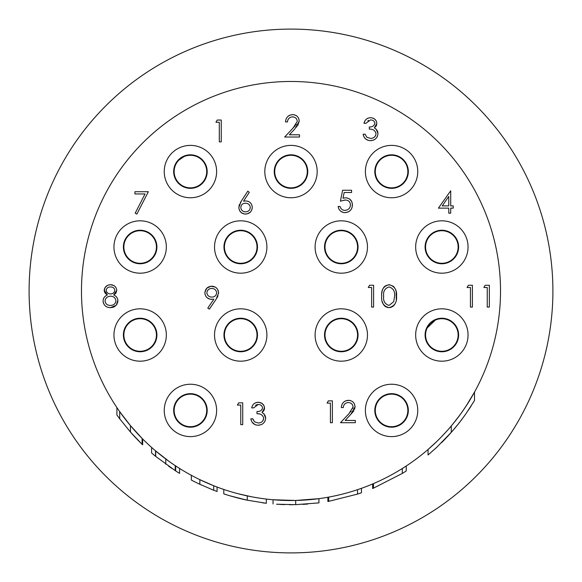 <?xml version="1.0" encoding="UTF-8"?>
<svg xmlns="http://www.w3.org/2000/svg" width="582" height="582" viewBox="0 0 582 582"><rect width="100%" height="100%" fill="white"/><g stroke="black" fill="none" stroke-linecap="round" stroke-linejoin="round"><path stroke-width="0.87" d="M307.281 171.574A16.281 16.281 0 0 1 291 187.855A16.281 16.281 0 0 1 274.719 171.574A16.281 16.281 0 0 1 291 155.292A16.281 16.281 0 0 1 307.281 171.574A16.281 16.281 0 0 1 291 187.855A16.281 16.281 0 0 1 274.719 171.574A16.281 16.281 0 0 1 291 155.292A16.281 16.281 0 0 1 307.281 171.574M206.712 410.426A16.281 16.281 0 0 1 190.43 426.708A16.281 16.281 0 0 1 174.149 410.426A16.281 16.281 0 0 1 190.43 394.145A16.281 16.281 0 0 1 206.712 410.426A16.281 16.281 0 0 1 190.43 426.708A16.281 16.281 0 0 1 174.149 410.426A16.281 16.281 0 0 1 190.43 394.145A16.281 16.281 0 0 1 206.712 410.426M435.401 320.056L427.173 327.964M458.136 334.999A16.281 16.281 0 0 1 441.854 351.281A16.281 16.281 0 0 1 425.573 334.999A16.281 16.281 0 0 1 441.854 318.718A16.281 16.281 0 0 1 458.136 334.999A16.281 16.281 0 0 1 441.854 351.281A16.281 16.281 0 0 1 425.573 334.999A16.281 16.281 0 0 1 441.854 318.718A16.281 16.281 0 0 1 458.136 334.999M458.136 247.001A16.281 16.281 0 0 1 441.854 263.282A16.281 16.281 0 0 1 425.573 247.001A16.281 16.281 0 0 1 441.854 230.719A16.281 16.281 0 0 1 458.136 247.001A16.281 16.281 0 0 1 441.854 263.282A16.281 16.281 0 0 1 425.573 247.001A16.281 16.281 0 0 1 441.854 230.719A16.281 16.281 0 0 1 458.136 247.001M256.997 334.999A16.281 16.281 0 0 1 240.715 351.281A16.281 16.281 0 0 1 224.434 334.999A16.281 16.281 0 0 1 240.715 318.718A16.281 16.281 0 0 1 256.997 334.999A16.281 16.281 0 0 1 240.715 351.281A16.281 16.281 0 0 1 224.434 334.999A16.281 16.281 0 0 1 240.715 318.718A16.281 16.281 0 0 1 256.997 334.999M156.427 247.001A16.281 16.281 0 0 1 140.146 263.282A16.281 16.281 0 0 1 123.864 247.001A16.281 16.281 0 0 1 140.146 230.719A16.281 16.281 0 0 1 156.427 247.001A16.281 16.281 0 0 1 140.146 263.282A16.281 16.281 0 0 1 123.864 247.001A16.281 16.281 0 0 1 140.146 230.719A16.281 16.281 0 0 1 156.427 247.001M357.566 247.001A16.281 16.281 0 0 1 341.285 263.282A16.281 16.281 0 0 1 325.003 247.001A16.281 16.281 0 0 1 341.285 230.719A16.281 16.281 0 0 1 357.566 247.001A16.281 16.281 0 0 1 341.285 263.282A16.281 16.281 0 0 1 325.003 247.001A16.281 16.281 0 0 1 341.285 230.719A16.281 16.281 0 0 1 357.566 247.001M256.997 247.001A16.281 16.281 0 0 1 240.715 263.282A16.281 16.281 0 0 1 224.434 247.001A16.281 16.281 0 0 1 240.715 230.719A16.281 16.281 0 0 1 256.997 247.001A16.281 16.281 0 0 1 240.715 263.282A16.281 16.281 0 0 1 224.434 247.001A16.281 16.281 0 0 1 240.715 230.719A16.281 16.281 0 0 1 256.997 247.001M183.977 156.631L178.892 160.086M206.712 171.574A16.281 16.281 0 0 1 190.43 187.855A16.281 16.281 0 0 1 174.149 171.574A16.281 16.281 0 0 1 190.43 155.292A16.281 16.281 0 0 1 206.712 171.574A16.281 16.281 0 0 1 190.43 187.855A16.281 16.281 0 0 1 174.149 171.574A16.281 16.281 0 0 1 190.43 155.292A16.281 16.281 0 0 1 206.712 171.574M407.851 171.574A16.281 16.281 0 0 1 391.57 187.855A16.281 16.281 0 0 1 375.288 171.574A16.281 16.281 0 0 1 391.57 155.292A16.281 16.281 0 0 1 407.851 171.574A16.281 16.281 0 0 1 391.57 187.855A16.281 16.281 0 0 1 375.288 171.574A16.281 16.281 0 0 1 391.57 155.292A16.281 16.281 0 0 1 407.851 171.574M156.427 334.999A16.281 16.281 0 0 1 140.146 351.281A16.281 16.281 0 0 1 123.864 334.999A16.281 16.281 0 0 1 140.146 318.718A16.281 16.281 0 0 1 156.427 334.999A16.281 16.281 0 0 1 140.146 351.281A16.281 16.281 0 0 1 123.864 334.999A16.281 16.281 0 0 1 140.146 318.718A16.281 16.281 0 0 1 156.427 334.999M357.566 334.999A16.281 16.281 0 0 1 341.285 351.281A16.281 16.281 0 0 1 325.003 334.999A16.281 16.281 0 0 1 341.285 318.718A16.281 16.281 0 0 1 357.566 334.999A16.281 16.281 0 0 1 341.285 351.281A16.281 16.281 0 0 1 325.003 334.999A16.281 16.281 0 0 1 341.285 318.718A16.281 16.281 0 0 1 357.566 334.999M407.851 410.426A16.281 16.281 0 0 1 391.57 426.708A16.281 16.281 0 0 1 375.288 410.426A16.281 16.281 0 0 1 391.57 394.145A16.281 16.281 0 0 1 407.851 410.426A16.281 16.281 0 0 1 391.57 426.708A16.281 16.281 0 0 1 375.288 410.426A16.281 16.281 0 0 1 391.57 394.145A16.281 16.281 0 0 1 407.851 410.426M552.9 291A261.9 261.9 0 0 1 160.05 517.813A261.9 261.9 0 0 1 160.05 64.187A261.9 261.9 0 0 1 552.9 291M206.981 171.574A16.551 16.551 0 0 0 182.151 157.242A16.551 16.551 0 0 0 182.151 185.905A16.551 16.551 0 0 0 206.981 171.574M190.43 197.764A26.19 26.19 0 0 1 164.24 171.574A26.19 26.19 0 0 1 190.43 145.384A26.19 26.19 0 0 1 216.62 171.574A26.19 26.19 0 0 1 190.43 197.764M190.43 188.335A16.762 16.762 0 0 1 175.917 163.193A16.762 16.762 0 0 1 204.944 163.193A16.762 16.762 0 0 1 190.43 188.335M408.12 171.574A16.551 16.551 0 0 0 383.291 157.242A16.551 16.551 0 0 0 383.291 185.905A16.551 16.551 0 0 0 408.12 171.574M391.57 197.764A26.19 26.19 0 0 1 365.38 171.574A26.19 26.19 0 0 1 391.57 145.384A26.19 26.19 0 0 1 417.76 171.574A26.19 26.19 0 0 1 391.57 197.764M391.57 188.335A16.762 16.762 0 0 1 377.056 163.193A16.762 16.762 0 0 1 406.083 163.193A16.762 16.762 0 0 1 391.57 188.335M307.551 171.574A16.551 16.551 0 0 0 282.721 157.242A16.551 16.551 0 0 0 282.721 185.905A16.551 16.551 0 0 0 307.551 171.574M291 197.764A26.19 26.19 0 0 1 264.81 171.574A26.19 26.19 0 0 1 291 145.384A26.19 26.19 0 0 1 317.19 171.574A26.19 26.19 0 0 1 291 197.764M291 188.335A16.762 16.762 0 0 1 276.486 163.193A16.762 16.762 0 0 1 305.514 163.193A16.762 16.762 0 0 1 291 188.335M156.696 247.001A16.551 16.551 0 0 0 131.867 232.669A16.551 16.551 0 0 0 131.867 261.333A16.551 16.551 0 0 0 156.696 247.001M140.146 273.191A26.19 26.19 0 0 1 113.956 247.001A26.19 26.19 0 0 1 140.146 220.811A26.19 26.19 0 0 1 166.336 247.001A26.19 26.19 0 0 1 140.146 273.191M140.146 263.762A16.762 16.762 0 0 1 125.632 238.62A16.762 16.762 0 0 1 154.659 238.62A16.762 16.762 0 0 1 140.146 263.762M257.266 247.001A16.551 16.551 0 0 0 232.436 232.669A16.551 16.551 0 0 0 232.436 261.333A16.551 16.551 0 0 0 257.266 247.001M240.715 273.191A26.19 26.19 0 0 1 214.525 247.001A26.19 26.19 0 0 1 240.715 220.811A26.19 26.19 0 0 1 266.905 247.001A26.19 26.19 0 0 1 240.715 273.191M240.715 263.762A16.762 16.762 0 0 1 226.202 238.62A16.762 16.762 0 0 1 255.229 238.62A16.762 16.762 0 0 1 240.715 263.762M357.835 247.001A16.551 16.551 0 0 0 333.006 232.669A16.551 16.551 0 0 0 333.006 261.333A16.551 16.551 0 0 0 357.835 247.001M341.285 273.191A26.19 26.19 0 0 1 315.095 247.001A26.19 26.19 0 0 1 341.285 220.811A26.19 26.19 0 0 1 367.475 247.001A26.19 26.19 0 0 1 341.285 273.191M341.285 263.762A16.762 16.762 0 0 1 326.771 238.62A16.762 16.762 0 0 1 355.798 238.62A16.762 16.762 0 0 1 341.285 263.762M458.405 247.001A16.551 16.551 0 0 0 433.575 232.669A16.551 16.551 0 0 0 433.575 261.333A16.551 16.551 0 0 0 458.405 247.001M441.854 273.191A26.19 26.19 0 0 1 415.664 247.001A26.19 26.19 0 0 1 441.854 220.811A26.19 26.19 0 0 1 468.044 247.001A26.19 26.19 0 0 1 441.854 273.191M441.854 263.762A16.762 16.762 0 0 1 427.341 238.62A16.762 16.762 0 0 1 456.368 238.62A16.762 16.762 0 0 1 441.854 263.762M156.696 334.999A16.551 16.551 0 0 0 131.867 320.667A16.551 16.551 0 0 0 131.867 349.331A16.551 16.551 0 0 0 156.696 334.999M140.146 361.189A26.19 26.19 0 0 1 113.956 334.999A26.19 26.19 0 0 1 140.146 308.809A26.19 26.19 0 0 1 166.336 334.999A26.19 26.19 0 0 1 140.146 361.189M140.146 351.761A16.762 16.762 0 0 1 125.632 326.618A16.762 16.762 0 0 1 154.659 326.618A16.762 16.762 0 0 1 140.146 351.761M257.266 334.999A16.551 16.551 0 0 0 232.436 320.667A16.551 16.551 0 0 0 232.436 349.331A16.551 16.551 0 0 0 257.266 334.999M240.715 361.189A26.19 26.19 0 0 1 214.525 334.999A26.19 26.19 0 0 1 240.715 308.809A26.19 26.19 0 0 1 266.905 334.999A26.19 26.19 0 0 1 240.715 361.189M240.715 351.761A16.762 16.762 0 0 1 226.202 326.618A16.762 16.762 0 0 1 255.229 326.618A16.762 16.762 0 0 1 240.715 351.761M357.835 334.999A16.551 16.551 0 0 0 333.006 320.667A16.551 16.551 0 0 0 333.006 349.331A16.551 16.551 0 0 0 357.835 334.999M341.285 361.189A26.19 26.19 0 0 1 315.095 334.999A26.19 26.19 0 0 1 341.285 308.809A26.19 26.19 0 0 1 367.475 334.999A26.19 26.19 0 0 1 341.285 361.189M341.285 351.761A16.762 16.762 0 0 1 326.771 326.618A16.762 16.762 0 0 1 355.798 326.618A16.762 16.762 0 0 1 341.285 351.761M458.405 334.999A16.551 16.551 0 0 0 433.575 320.667A16.551 16.551 0 0 0 433.575 349.331A16.551 16.551 0 0 0 458.405 334.999M441.854 361.189A26.19 26.19 0 0 1 415.664 334.999A26.19 26.19 0 0 1 441.854 308.809A26.19 26.19 0 0 1 468.044 334.999A26.19 26.19 0 0 1 441.854 361.189M441.854 351.761A16.762 16.762 0 0 1 427.341 326.618A16.762 16.762 0 0 1 456.368 326.618A16.762 16.762 0 0 1 441.854 351.761M206.981 410.426A16.551 16.551 0 0 0 182.151 396.095A16.551 16.551 0 0 0 182.151 424.758A16.551 16.551 0 0 0 206.981 410.426M190.43 436.616A26.19 26.19 0 0 1 164.24 410.426A26.19 26.19 0 0 1 190.43 384.236A26.19 26.19 0 0 1 216.62 410.426A26.19 26.19 0 0 1 190.43 436.616M190.43 427.188A16.762 16.762 0 0 1 175.917 402.046A16.762 16.762 0 0 1 204.944 402.046A16.762 16.762 0 0 1 190.43 427.188M408.12 410.426A16.551 16.551 0 0 0 383.291 396.095A16.551 16.551 0 0 0 383.291 424.758A16.551 16.551 0 0 0 408.12 410.426M391.57 436.616A26.19 26.19 0 0 1 365.38 410.426A26.19 26.19 0 0 1 391.57 384.236A26.19 26.19 0 0 1 417.76 410.426A26.19 26.19 0 0 1 391.57 436.616M391.57 427.188A16.762 16.762 0 0 1 377.056 402.046A16.762 16.762 0 0 1 406.083 402.046A16.762 16.762 0 0 1 391.57 427.188M500.52 291A209.52 209.52 0 0 1 186.24 472.453A209.52 209.52 0 0 1 186.24 109.547A209.52 209.52 0 0 1 500.52 291M120.881 413.307L120.59 412.9A211.986 181.81 90 0 1 120.474 412.74M120.387 412.609A211.986 181.81 90 0 1 120.088 412.194M119.703 411.649L119.703 418.785L119.703 411.649L119.703 418.785L130.455 432.062L142.088 444.284L142.088 438.392L130.455 425.631L119.703 411.649A211.986 181.81 90 0 1 118.728 410.252M126.09 420.24L125.043 418.894M141.361 437.649L141.775 438.071M168.729 461.14L155.518 450.824L155.518 456.281L175.662 470.918A213.71 213.71 0 0 0 179.583 473.37L179.583 468.437L179.583 473.37M173.792 464.669L171.486 463.09M175.662 465.92L175.218 465.622L175.662 465.92L175.662 470.918M166.016 459.162L168.525 460.995M213.718 485.744L199.852 479.655L199.852 484.297L213.718 490.248L213.718 485.744L213.718 490.248L213.718 485.744L216.475 486.821M211.848 484.995L209.018 483.817M262.417 502.79L262.897 502.855A333.581 265.887 90 0 0 266.323 503.277L266.323 499.065C266.6 499.109 257.848 498.141 247.277 495.908L238.409 493.812M227.453 490.655L230.225 491.514M251.868 496.832L237.885 493.674M262.897 498.629L259.645 498.163M230.828 491.695L225.838 490.131M224.303 489.622L223.794 489.447L223.794 493.863C226.805 494.926 238.329 498.425 247.277 500.193L266.323 503.277M276.559 504.223L295.7 504.659L318.929 502.877L318.929 498.65L295.7 500.469L273.038 499.749L273.038 503.954L273.038 499.749M276.246 499.996L276.916 500.047M361.458 488.32A209.52 209.52 0 0 1 357.537 489.673L357.537 494.089A213.71 213.71 0 0 0 361.458 492.765L361.458 488.32M451.29 432.346C459.431 422.939 460.638 421.033 466.051 413.598L474.497 400.547L474.497 392.13L465.993 406.221C461.206 413.191 459.671 415.788 451.29 425.929C448.395 429.581 438.828 439.723 436.682 441.578L428.054 449.479L428.054 454.978L436.58 447.456L451.29 432.346L451.29 425.929M471.144 397.993L464.683 408.178M462.363 411.554L458.034 417.49M438.857 439.446L437.511 440.778M435.001 443.193L431.408 446.51M459.853 415.053L453.072 423.776M387.99 307.572L387.023 307.347M386.113 306.969L385.677 306.721M385.248 306.445L384.462 305.768M384.098 305.375L383.451 304.481M383.16 303.979L382.228 301.549M390.529 307.471L389.002 307.645C383.502 306.19 381.072 302.371 381.705 296.187L381.719 295.132M381.836 293.219L381.938 292.353M382.061 291.546L382.41 290.12M382.629 289.501L382.869 288.927M383.138 288.388L383.429 287.894M383.742 287.421L384.826 286.249M385.662 285.638L389.525 284.722L393.243 286.249M393.643 286.62L394.691 287.937M395.273 289.007L395.978 290.935M396.146 291.677L396.291 299.875M395.294 303.324L394.385 304.873M394.036 305.31L393.257 306.081M392.843 306.408L392.406 306.699M391.49 307.165L391.017 307.34M108.128 285.136L110.587 284.707C114.225 284.933 116.284 286.824 116.786 290.374L116.007 292.972M115.571 293.517L113.686 294.936C116.276 296.063 117.68 297.999 117.906 300.734L117.673 302.575M115.163 295.816L115.585 296.129M115.971 296.456L116.626 297.133M116.895 297.482L117.338 298.224M117.651 299.01L117.76 299.424M117.884 300.29L116.247 305.259L110.456 307.652L107.976 307.354M117.258 303.709L116.975 304.24M115.134 306.307L113.039 307.318L110.456 307.652C106.048 307.514 103.589 305.266 103.072 300.916L103.327 299.155M106.601 306.83L105.451 306.045M104.949 305.55L104.505 305.019M104.127 304.473L103.538 303.338M103.334 302.756L103.189 302.153M103.472 298.741L103.851 297.955M104.091 297.584L104.673 296.856M105.029 296.514L105.422 296.18M105.851 295.852L106.324 295.532M103.072 300.916C103.29 298.1 104.724 296.107 107.379 294.936L105.437 293.488L104.396 291.655M104.243 290.993L105.036 287.581L107.364 285.478M107.379 294.936L104.193 290.309C104.775 286.751 106.906 284.882 110.587 284.707L113.716 285.486M114.399 285.9L115.964 287.588M240.366 202.58L247.794 191.158L249.3 192.336L243.531 201.161L245.793 200.95C249.758 201.299 251.919 203.453 252.268 207.418L251.78 210.022L250.34 212.161L247.241 213.878L244.571 214.045L241.399 212.765L239.711 210.808L238.896 208.334L239.137 205.381M248.296 201.416L248.856 201.678M249.896 202.376L251.213 203.802L252.152 206.101M239.369 204.653L239.522 204.275M347.854 212.088L344.813 212.634C341.016 212.328 338.797 210.277 338.157 206.479L340.114 206.479C340.739 208.967 342.34 210.269 344.93 210.393C348.327 210.087 350.168 208.247 350.466 204.857C350.16 201.728 348.407 200.121 345.206 200.041L340.397 201.161L342.631 190.249L351.586 190.249L351.586 192.489L344.166 192.489L342.987 198.229L343.686 198.04M344.966 197.829L346.29 197.829M346.988 197.931L349.447 198.928L351.673 201.467L352.394 204.173L352.037 207.505M351.87 207.978L351.433 208.909M350.888 209.753L350.59 210.138M349.913 210.83L349.542 211.135M349.156 211.419L348.305 211.899M343.54 212.525L340.805 211.317M340.332 210.917L339.903 210.473M339.517 209.993L338.877 208.945M341.758 209.316L342.209 209.629M346.341 200.121L345.788 200.062M344.697 200.055L344.158 200.113M368.442 120.365L367.853 120.7M375.645 135.519L376.03 133.787C375.223 130.47 372.982 128.935 369.315 129.168L369.315 126.934C372.24 127.109 374.11 125.916 374.91 123.362C374.43 121.078 372.967 119.936 370.516 119.936L365.954 123.297L363.997 123.297L364.899 120.91M365.205 120.416L365.94 119.528M366.362 119.15L366.805 118.808M367.278 118.517L367.759 118.262M368.268 118.059L370.494 117.695C374.197 117.884 376.321 119.776 376.867 123.369L374.321 127.858L375.004 128.215M372.167 117.891L374.43 118.903L376.045 120.59M376.401 121.267L376.867 123.369M376.707 124.708L376.227 125.908M375.87 126.447L375.434 126.956M376.19 129.146L377.987 133.598C377.456 138.036 374.939 140.378 370.436 140.64L369.737 140.618M377.252 130.615L377.478 131.074M377.66 131.554L377.805 132.049M377.965 133.067L377.987 133.598M377.427 136.275L376.991 137.126M375.092 139.214L373.397 140.124L370.436 140.64C366.354 140.415 363.925 138.269 363.153 134.209L365.118 134.209L366.827 137.221L370.472 138.4C373.659 138.37 375.506 136.828 376.03 133.787M368.421 140.407L365.656 139.003L364.077 136.988M363.779 136.363L363.153 134.209M374.91 123.362L374.83 122.686M287.654 120.787L287.486 121.914L285.522 121.914C285.886 117.484 288.257 115.061 292.644 114.639L293.357 114.669M286.097 119.019L286.744 117.782M287.159 117.215L288.155 116.204M288.708 115.789L289.29 115.44M289.901 115.149L292.644 114.639C296.667 114.938 298.864 117.098 299.235 121.129L297.773 125.465M294.048 114.763L294.696 114.909M295.889 115.396L296.427 115.731M298.21 117.586L298.522 118.117M298.777 118.677L299.235 121.129L294.819 128.957L289.356 134.784L299.512 134.784L299.512 137.025L284.685 137.025L295.27 125.668M297.002 126.483L296.536 127.051M295.998 124.759L296.274 124.373M293.495 116.96L292.542 116.88C289.472 117.128 287.784 118.808 287.486 121.914M217.704 289.538L218.599 292.899L216.082 299.308L209.367 309.137L207.803 308.053L213.87 299.177L210.233 299.228L207.33 297.919M206.836 297.482L206.377 296.995M205.984 296.493L205.01 294.194L204.944 291.968L206.857 288.148L210.91 286.249L215.245 287.072M215.987 287.559L217.217 288.788M211.572 299.344C207.527 299.039 205.3 296.885 204.886 292.877C205.315 288.73 207.629 286.504 211.833 286.191C215.958 286.548 218.214 288.781 218.599 292.899L218.563 293.59M218.046 295.743L217.901 296.122M217.719 296.522L217.515 296.944M217.282 297.373L217.028 297.831M349.309 402.635L348.349 402.555C345.279 402.802 343.591 404.483 343.293 407.589L341.336 407.589L341.387 406.811M341.496 406.069L341.67 405.363M341.903 404.686L342.551 403.45M342.965 402.889L343.962 401.878M344.522 401.464L345.104 401.114M345.708 400.823L349.171 400.343M349.855 400.438L350.502 400.583M351.695 401.071L352.234 401.405M353.223 402.249L353.652 402.737M354.016 403.253L354.329 403.792M354.591 404.352L355.042 406.803L354.54 409.437M353.885 410.681L353.58 411.139M353.223 411.634L345.17 420.459L355.326 420.459L355.326 422.699L340.492 422.699L348.96 413.664L353.085 406.978C352.743 404.214 351.164 402.737 348.349 402.555M350.633 411.852L351.084 411.343M352.896 408.375L353.085 406.978M262.853 420.881L263.711 418.371C262.904 415.053 260.663 413.518 256.997 413.751L256.997 411.51C259.928 411.692 261.791 410.499 262.591 407.938C262.111 405.654 260.649 404.519 258.204 404.519L256.764 404.708M256.124 404.948L255.534 405.283M258.204 404.519L253.636 407.873L251.679 407.873L251.846 407.218M252.057 406.607L252.297 406.032M252.581 405.494L253.235 404.534M254.043 403.733L254.487 403.391M254.96 403.1L255.44 402.846M255.949 402.642L259.026 402.329L262.111 403.486L264.083 405.85L264.512 408.644M264.395 409.292L263.908 410.492M263.551 411.03L263.115 411.539M251.679 407.873C252.493 404.395 254.661 402.533 258.175 402.278C261.878 402.468 264.01 404.359 264.548 407.953L262.002 412.442L262.686 412.791M263.872 413.722L265.668 418.182C265.137 422.619 262.62 424.962 258.117 425.224L257.419 425.195M264.934 415.192L265.159 415.657M265.487 416.632L265.668 418.182M265.108 420.859L264.672 421.71M262.773 423.798L261.078 424.707L258.117 425.224C254.036 424.998 251.606 422.852 250.842 418.785L252.799 418.785L253.316 420.189M256.102 424.991L255.491 424.816M254.909 424.584L252.086 422.146M251.46 420.946L250.842 418.785M259.31 413.991L258.794 413.911M256.997 411.51L257.804 411.481M487.243 287.508L483.868 287.508L485.148 285.267L489.338 285.267L489.338 307.092L487.243 307.092L487.243 287.508M342.987 198.229L345.562 197.8C349.891 198.186 352.175 200.572 352.43 204.944C352.088 209.709 349.549 212.27 344.813 212.634M252.268 207.418C251.89 211.542 249.613 213.769 245.451 214.096C241.392 213.732 239.195 211.521 238.838 207.454L241.275 201.117M243.531 201.161L245.793 200.95M245.386 203.183C242.607 203.336 241.079 204.791 240.795 207.534C241.166 210.262 242.752 211.703 245.553 211.863C248.354 211.703 249.94 210.262 250.311 207.534C249.896 204.762 248.252 203.314 245.386 203.183M134.922 193.952L134.922 191.718L148.352 191.718L136.879 214.096L135.191 213.165L145.042 193.952L134.922 193.952M116.786 290.374L113.686 294.936M110.609 296.18C107.401 296.303 105.546 297.904 105.029 300.981C105.538 303.95 107.357 305.426 110.478 305.419C113.643 305.368 115.469 303.819 115.942 300.778C115.432 297.853 113.65 296.325 110.609 296.18M110.478 286.948C108.063 286.948 106.622 288.083 106.15 290.338C106.651 292.644 108.121 293.845 110.558 293.946C112.981 293.837 114.407 292.622 114.829 290.294C114.348 288.017 112.901 286.904 110.478 286.948M438.406 208.138L450.715 190.787L450.715 205.897L453.233 205.897L453.233 208.138L450.715 208.138L450.715 213.172L448.758 213.172L448.758 208.138L438.406 208.138M442.247 205.897L448.758 205.897L448.758 196.418L442.247 205.897M374.321 127.858L376.685 129.721M363.997 123.297C364.812 119.819 366.98 117.95 370.494 117.695M293.146 127.989L297.278 121.303C296.936 118.539 295.358 117.062 292.542 116.88M215.937 122.278L217.224 120.038L221.255 120.038L221.255 141.863L219.298 141.863L219.298 122.278L215.937 122.278M368.275 287.501L369.555 285.26L373.593 285.26L373.593 307.085L371.629 307.085L371.629 287.501L368.275 287.501M381.705 296.187C381.057 289.989 383.494 286.162 389.002 284.7C394.567 286.133 397.077 289.96 396.538 296.187C397.077 302.4 394.567 306.219 389.002 307.645M383.662 296.173C383.058 301.01 384.855 304.088 389.067 305.412L393.752 301.665L394.574 296.173C395.076 291.364 393.243 288.286 389.067 286.941C384.862 288.257 383.058 291.335 383.662 296.173M211.935 297.104C214.758 296.987 216.329 295.54 216.642 292.768C216.228 290.011 214.591 288.563 211.732 288.432C208.887 288.57 207.257 290.018 206.85 292.768C207.316 295.561 209.011 297.009 211.935 297.104M467.077 287.508L468.357 285.267L472.395 285.267L472.395 307.092L470.431 307.092L470.431 287.508L467.077 287.508M327.062 403.115L328.343 400.874L332.38 400.874L332.38 422.699L330.423 422.699L330.423 403.115L327.062 403.115M341.336 407.589C341.692 403.159 344.064 400.729 348.451 400.314C352.474 400.612 354.671 402.773 355.042 406.803L350.626 414.631M237.405 405.079L238.685 402.839L242.723 402.839L242.723 424.664L240.766 424.664L240.766 405.079L237.405 405.079M252.799 418.785L254.509 421.804L258.153 422.983C261.34 422.947 263.195 421.412 263.711 418.371M262.002 412.442L264.366 414.304M140.16 442.393L138.567 440.785M137.803 440.007L130.361 431.946M142.059 444.262L142.648 444.83L142.648 438.952L142.648 444.83M130.455 425.631L130.455 432.062L132.296 434.128M132.398 434.237L135.671 437.78M137.694 439.897L138.32 440.53M116.902 407.575L116.902 414.944A218.97 187.804 -90 0 0 119.899 419.047M179.387 473.253L178.565 472.744M171.843 468.408L168.489 466.109M152.375 453.654L151.604 452.985A213.71 213.71 0 0 0 155.518 456.281M151.604 452.985L151.604 447.42L151.596 452.985M155.692 456.419L155.692 450.97M165.797 464.196L165.797 459.002M212.248 489.673L217.079 491.521L217.079 487.047M201.612 485.119L200.826 484.755A213.71 213.71 0 0 1 191.333 480.048L191.333 475.298M211.943 489.549L211.506 489.375M227.417 495.035L223.794 493.863L223.794 489.447M229.701 495.733L235.695 497.428M247.03 500.142L230.283 495.908M295.896 500.462L298.013 500.404M301.738 500.244L302.473 500.207M313.174 499.341L315.007 499.138M307.703 504.056L302.8 504.383M293.037 504.703L289.4 504.703M284.518 504.609L279.782 504.412M277.629 504.288L276.952 504.245M282.525 504.543L284.613 504.616M313.894 499.269L313.385 499.32M327.877 497.246L327.877 501.502A213.71 213.71 0 0 0 328.699 501.357L357.537 494.089M328.699 501.357L328.699 497.101M372.647 483.955L372.647 488.502A213.71 213.71 0 0 0 373.469 488.16L402.308 473.435A213.71 213.71 0 0 0 406.229 470.983L406.229 465.993M373.469 488.16L373.469 483.606M402.308 473.435L402.308 468.51M444.655 439.534L452.032 431.495M459.795 422.074L464.822 415.33M468.044 410.696L471.144 405.981M434.87 449.028L437.446 446.649M441.483 442.749A213.71 213.71 0 0 0 452.359 431.124L458.078 424.256M461.628 419.68L461.155 420.306L461.628 419.673M458.587 423.616L461.155 420.306M452.359 431.124L452.032 431.502M175.218 470.627L175.218 465.622M247.277 500.193L247.277 495.908M295.7 504.659L295.7 500.469M318.929 498.65L318.929 502.877"/></g></svg>

